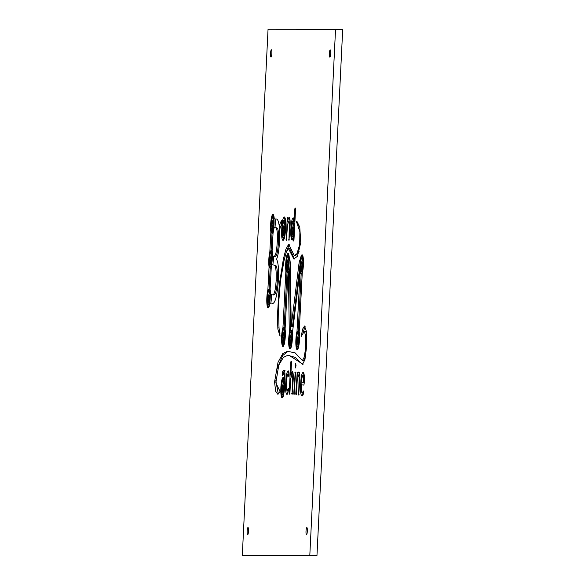 <?xml version="1.0" encoding="UTF-8"?>
<svg xmlns="http://www.w3.org/2000/svg" width="585" height="585" viewBox="0 0 585 585"><rect width="100%" height="100%" fill="white"/><g stroke="black" fill="none" stroke-linecap="round" stroke-linejoin="round"><path stroke-width="0.88" d="M302.825 264.961A6.976 1.243 -87.1 0 0 301.933 257.992A6.976 1.243 -87.1 0 0 300.332 264.961A6.976 1.243 -87.1 0 0 301.224 271.93A6.976 1.243 -87.1 0 0 302.825 264.961M302.482 258.87A6.976 1.243 -87.1 0 0 301.75 262.351M301.114 264.961A2.618 0.468 -87.1 0 0 301.45 267.572A2.618 0.468 -87.1 0 0 302.05 264.961A2.618 0.468 -87.1 0 0 301.714 262.343A2.618 0.468 -87.1 0 0 301.114 264.961M298.957 339.527A6.976 1.243 -87.1 0 0 298.058 332.558A6.976 1.243 -87.1 0 0 296.463 339.527A6.976 1.243 -87.1 0 0 297.355 346.495A6.976 1.243 -87.1 0 0 298.957 339.527M298.613 333.443A6.976 1.243 -87.1 0 0 297.875 336.916M297.238 339.527A2.618 0.468 -87.1 0 0 297.575 342.145A2.618 0.468 -87.1 0 0 298.174 339.527A2.618 0.468 -87.1 0 0 297.838 336.916A2.618 0.468 -87.1 0 0 297.238 339.527M288.771 263.63A6.976 1.243 -87.1 0 0 287.878 256.661A6.976 1.243 -87.1 0 0 286.277 263.63A6.976 1.243 -87.1 0 0 287.176 270.599A6.976 1.243 -87.1 0 0 288.771 263.63M288.427 257.539A6.976 1.243 -87.1 0 0 287.696 261.02M287.059 263.63A2.618 0.468 -87.1 0 0 287.396 266.241A2.618 0.468 -87.1 0 0 287.995 263.63A2.618 0.468 -87.1 0 0 287.659 261.012A2.618 0.468 -87.1 0 0 287.059 263.63M284.873 229.02A6.976 1.243 -87.1 0 0 283.981 222.051A6.976 1.243 -87.1 0 0 282.38 229.02A6.976 1.243 -87.1 0 0 283.279 235.989A6.976 1.243 -87.1 0 0 284.873 229.02M284.529 222.929A6.976 1.243 -87.1 0 0 283.798 226.41M283.162 229.02A2.618 0.468 -87.1 0 0 283.498 231.631A2.618 0.468 -87.1 0 0 284.098 229.02A2.618 0.468 -87.1 0 0 283.762 226.41A2.618 0.468 -87.1 0 0 283.162 229.02M293.911 229.876A6.976 1.243 -87.1 0 0 293.012 222.907A6.976 1.243 -87.1 0 0 291.41 229.876A6.976 1.243 -87.1 0 0 292.31 236.845A6.976 1.243 -87.1 0 0 293.911 229.876M293.568 223.784A6.976 1.243 -87.1 0 0 292.829 227.265M292.193 229.876A2.618 0.468 -87.1 0 0 292.529 232.486A2.618 0.468 -87.1 0 0 293.129 229.876A2.618 0.468 -87.1 0 0 292.792 227.265A2.618 0.468 -87.1 0 0 292.193 229.876M283.937 387.643A6.976 1.243 -87.1 0 0 283.038 380.674A6.976 1.243 -87.1 0 0 281.443 387.643A6.976 1.243 -87.1 0 0 282.336 394.612A6.976 1.243 -87.1 0 0 283.937 387.643M283.593 381.552A6.976 1.243 -87.1 0 0 282.855 385.032M282.219 387.643A2.618 0.468 -87.1 0 0 282.555 390.253A2.618 0.468 -87.1 0 0 283.155 387.643A2.618 0.468 -87.1 0 0 282.818 385.032A2.618 0.468 -87.1 0 0 282.219 387.643M273.707 224.516A6.976 1.243 -87.1 0 0 272.815 217.547A6.976 1.243 -87.1 0 0 271.213 224.516A6.976 1.243 -87.1 0 0 272.113 231.484A6.976 1.243 -87.1 0 0 273.707 224.516M273.363 218.424A6.976 1.243 -87.1 0 0 272.632 221.905M271.996 224.516A2.618 0.468 -87.1 0 0 272.332 227.126A2.618 0.468 -87.1 0 0 272.932 224.516A2.618 0.468 -87.1 0 0 272.595 221.905A2.618 0.468 -87.1 0 0 271.996 224.516M291.791 338.854A6.976 1.243 -87.1 0 0 290.891 331.885A6.976 1.243 -87.1 0 0 289.29 338.847A6.976 1.243 -87.1 0 0 290.189 345.823A6.976 1.243 -87.1 0 0 291.791 338.854M291.447 332.763A6.976 1.243 -87.1 0 0 290.708 336.236M290.072 338.854A2.618 0.468 -87.1 0 0 290.409 341.464A2.618 0.468 -87.1 0 0 291.008 338.854A2.618 0.468 -87.1 0 0 290.672 336.236A2.618 0.468 -87.1 0 0 290.072 338.854M284.712 336.368A6.976 1.243 -87.1 0 0 283.82 329.399A6.976 1.243 -87.1 0 0 282.219 336.36A6.976 1.243 -87.1 0 0 283.118 343.336A6.976 1.243 -87.1 0 0 284.712 336.368M284.368 330.276A6.976 1.243 -87.1 0 0 283.637 333.75M283.001 336.368A2.618 0.468 -87.1 0 0 283.337 338.978A2.618 0.468 -87.1 0 0 283.937 336.368A2.618 0.468 -87.1 0 0 283.601 333.75A2.618 0.468 -87.1 0 0 283.001 336.368M291.103 229.876A8.724 1.558 -87.1 0 0 292.222 238.585A8.724 1.558 -87.1 0 0 294.218 229.876A8.724 1.558 -87.1 0 0 293.1 221.167A8.724 1.558 -87.1 0 0 291.103 229.876M294.079 237.744L293.436 237.715L293.304 240.259L293.597 240.998L293.948 240.296L295.586 208.794L295.257 208.004L294.855 208.735L294.211 221.145L293.217 217.803C292.31 218.059 291.644 220.669 291.213 225.656A10.179 1.821 -87.1 0 0 290.84 229.876A10.179 1.821 -87.1 0 0 292.149 240.04A10.179 1.821 -87.1 0 0 293.436 237.715M292.478 238.6A10.179 1.821 -87.1 0 0 292.771 239.506M279.03 328.141L278.423 305.589L280.471 280.939L284.039 260.617L286.145 252.523L288.456 248.537L293.845 258.987L297.472 256.259L300.756 242.585L299.769 227.141L296.31 221.24L299.878 231.77L299.681 244.493L297.012 253.649L294.292 255.586L288.668 244.23L285.882 249.298L283.359 259.082L279.279 284.771L277.4 316.485L277.882 329.143L280.061 336.178L279.03 328.141M288.456 248.537L289.648 248.603L294.474 258.936M297.136 221.744L299.783 227.207M296.149 339.527A8.724 1.558 -87.1 0 0 297.268 348.243A8.724 1.558 -87.1 0 0 299.271 339.534A8.724 1.558 -87.1 0 0 298.145 330.817A8.724 1.558 -87.1 0 0 296.149 339.527M281.904 336.36A8.724 1.558 -87.1 0 0 283.03 345.077A8.724 1.558 -87.1 0 0 285.027 336.368A8.724 1.558 -87.1 0 0 283.908 327.651A8.724 1.558 -87.1 0 0 281.904 336.36M289.144 271.177A8.724 1.558 -87.1 0 0 290.248 264.142M285.963 263.63A8.724 1.558 -87.1 0 0 287.089 272.339A8.724 1.558 -87.1 0 0 289.085 263.63A8.724 1.558 -87.1 0 0 287.966 254.921A8.724 1.558 -87.1 0 0 285.963 263.63M300.017 264.961A8.724 1.558 -87.1 0 0 301.136 273.67A8.724 1.558 -87.1 0 0 303.14 264.961A8.724 1.558 -87.1 0 0 302.021 256.252A8.724 1.558 -87.1 0 0 300.017 264.961M288.983 338.847A8.724 1.558 -87.1 0 0 290.101 347.563A8.724 1.558 -87.1 0 0 292.098 338.854A8.724 1.558 -87.1 0 0 290.979 330.137A8.724 1.558 -87.1 0 0 288.983 338.847M292.361 338.854A10.179 1.821 -87.1 0 0 292.354 333.516L299.871 271.513A10.179 1.821 -87.1 0 0 300.039 272.822L296.997 331.454A10.179 1.821 -87.1 0 0 295.893 339.527A10.179 1.821 -87.1 0 0 297.195 349.691A10.179 1.821 -87.1 0 0 299.527 339.534A10.179 1.821 -87.1 0 0 299.22 331.519L302.248 273.173A10.179 1.821 -87.1 0 0 303.461 261.861A10.179 1.821 -87.1 0 0 302.094 254.797A10.179 1.821 -87.1 0 0 300.346 259.309C299.637 260.054 299.081 262.314 298.679 266.087L291.25 326.379L290.27 265.1C290.262 261.451 289.955 259.221 289.341 258.409A10.179 1.821 -87.1 0 0 288.039 253.466A10.179 1.821 -87.1 0 0 285.707 263.63A10.179 1.821 -87.1 0 0 285.897 270.899L282.95 327.658A10.179 1.821 -87.1 0 0 281.648 336.36A10.179 1.821 -87.1 0 0 282.957 346.525A10.179 1.821 -87.1 0 0 285.29 336.368A10.179 1.821 -87.1 0 0 285.1 329.15L288.054 272.296A10.179 1.821 -87.1 0 0 288.383 271.14L289.304 333.216A10.179 1.821 -87.1 0 0 288.719 338.847A10.179 1.821 -87.1 0 0 290.028 349.011A10.179 1.821 -87.1 0 0 292.361 338.854M290.357 347.578A10.179 1.821 -87.1 0 0 290.65 348.484M297.524 348.25A10.179 1.821 -87.1 0 0 297.816 349.157M286.314 270.921L285.897 270.899M283.286 345.091A10.179 1.821 -87.1 0 0 283.579 345.998M281.392 220.655L280.12 223.521C279.396 224.852 279.593 231.477 280.237 227.36L281.685 224.516L281.392 220.655M279.879 228.735L280.237 227.36M281.977 221.415L281.085 224.596M269.912 297.699A6.976 1.243 -87.1 0 0 269.012 290.73A6.976 1.243 -87.1 0 0 267.418 297.699A6.976 1.243 -87.1 0 0 268.31 304.668A6.976 1.243 -87.1 0 0 269.912 297.699M269.568 291.608A6.976 1.243 -87.1 0 0 268.829 295.089M268.193 297.699A2.618 0.468 -87.1 0 0 268.53 300.31A2.618 0.468 -87.1 0 0 269.129 297.699A2.618 0.468 -87.1 0 0 268.793 295.089A2.618 0.468 -87.1 0 0 268.193 297.699M271.901 259.396A6.976 1.243 -87.1 0 0 271.001 252.42A6.976 1.243 -87.1 0 0 269.407 259.389A6.976 1.243 -87.1 0 0 270.299 266.358A6.976 1.243 -87.1 0 0 271.901 259.396M271.557 253.305A6.976 1.243 -87.1 0 0 270.818 256.778M270.182 259.389A2.618 0.468 -87.1 0 0 270.519 262.007A2.618 0.468 -87.1 0 0 271.118 259.396A2.618 0.468 -87.1 0 0 270.782 256.778A2.618 0.468 -87.1 0 0 270.182 259.389M274.965 227.631A8.724 1.558 -87.1 0 0 275.213 224.574A8.724 1.558 -87.1 0 0 275.118 218.951M270.899 224.516A8.724 1.558 -87.1 0 0 272.025 233.225A8.724 1.558 -87.1 0 0 274.021 224.516A8.724 1.558 -87.1 0 0 272.902 215.806A8.724 1.558 -87.1 0 0 270.899 224.516M272.354 303.549L271.959 303.564M269.502 266.935L269.063 266.914L267.864 289.948A10.179 1.821 -87.1 0 0 266.84 297.699A10.179 1.821 -87.1 0 0 268.149 307.864A10.179 1.821 -87.1 0 0 269.897 303.374M268.478 306.423A10.179 1.821 -87.1 0 0 268.771 307.33M272.793 264.895A8.724 1.558 -87.1 0 0 273.4 259.455A8.724 1.558 -87.1 0 0 273.451 256.252M269.093 259.389A8.724 1.558 -87.1 0 0 270.211 268.105A8.724 1.558 -87.1 0 0 272.208 259.396A8.724 1.558 -87.1 0 0 271.089 250.68A8.724 1.558 -87.1 0 0 269.093 259.389M270.76 303.418A8.724 1.558 -87.1 0 0 271.411 297.758A8.724 1.558 -87.1 0 0 271.462 294.781M267.104 297.699A8.724 1.558 -87.1 0 0 268.222 306.408A8.724 1.558 -87.1 0 0 270.226 297.699A8.724 1.558 -87.1 0 0 269.1 288.99A8.724 1.558 -87.1 0 0 267.104 297.699M271.316 232.062L270.87 232.04L269.853 251.645A10.179 1.821 -87.1 0 0 268.829 259.389A10.179 1.821 -87.1 0 0 269.063 266.914M272.018 303.564L271.879 303.556C274.943 304.332 277.107 296.551 278.387 280.215C278.884 269.275 278.27 262.307 276.544 259.301C278.08 255.718 279.074 249.693 279.52 241.217C279.981 225.773 278.731 218.366 275.784 219.009L274.248 218.863A10.179 1.821 -87.1 0 0 272.976 214.351A10.179 1.821 -87.1 0 0 270.643 224.516A10.179 1.821 -87.1 0 0 270.87 232.04M283.184 237.729A8.724 1.558 -87.1 0 0 285.188 229.02A8.724 1.558 -87.1 0 0 284.069 220.311A8.724 1.558 -87.1 0 0 282.065 229.02A8.724 1.558 -87.1 0 0 283.184 237.729L284.376 237.788A8.724 1.558 -87.1 0 0 284.515 237.766M280.083 391.504L275.842 382.868L278.782 365.106L283.403 357.384L287.915 355.27L295.279 357.42L302.452 364.499L304.953 359.592L306.679 345.94L306.577 331.914L304.514 326.02L302.745 328.924L301.114 336.624L304.368 331.125L305.794 336.792L305.648 347.929L304.222 357.179L302.386 360.565L295.081 352.835L287.411 351.307L282.767 353.625L278.029 362.298L274.555 381.998L275.652 391.233L277.714 394.18L280.083 391.504M287.915 355.27L289.107 355.336L303.023 364.331M305.107 326.386L302.993 332.865M281.129 387.643A8.724 1.558 -87.1 0 0 282.248 396.352A8.724 1.558 -87.1 0 0 284.252 387.643A8.724 1.558 -87.1 0 0 283.125 378.934A8.724 1.558 -87.1 0 0 281.129 387.643M280.866 387.643A10.179 1.821 -87.1 0 0 282.175 397.807A10.179 1.821 -87.1 0 0 283.864 393.639L284.303 390.444A10.179 1.821 -87.1 0 0 284.573 385.171L284.917 378.634C285.173 373.186 284.8 370.466 283.805 370.48C283.125 370.1 282.577 371.321 282.153 374.159L282.211 375.782L283.564 373.639C284.156 373.742 284.361 375.475 284.178 378.817L284.149 379.358A10.179 1.821 -87.1 0 0 283.198 377.479A10.179 1.821 -87.1 0 0 280.866 387.643M282.504 396.367A10.179 1.821 -87.1 0 0 282.796 397.273M271.842 53.454A3.634 0.651 -87.1 0 0 271.381 49.82A3.634 0.651 -87.1 0 0 270.548 53.454A3.634 0.651 -87.1 0 0 271.009 57.081A3.634 0.651 -87.1 0 0 271.842 53.454M330.679 53.498A3.634 0.651 -87.1 0 0 330.211 49.871A3.634 0.651 -87.1 0 0 329.377 53.498A3.634 0.651 -87.1 0 0 329.845 57.125A3.634 0.651 -87.1 0 0 330.679 53.498M307.315 531.187A3.634 0.651 -87.1 0 0 306.847 527.56A3.634 0.651 -87.1 0 0 306.014 531.187A3.634 0.651 -87.1 0 0 306.481 534.814A3.634 0.651 -87.1 0 0 307.315 531.187M248.479 531.143A3.634 0.651 -87.1 0 0 248.018 527.509A3.634 0.651 -87.1 0 0 247.184 531.143A3.634 0.651 -87.1 0 0 247.645 534.77A3.634 0.651 -87.1 0 0 248.479 531.143M283.016 240.45C284.325 239.945 285.173 236.011 285.568 228.655C285.948 221.488 285.531 217.583 284.31 216.962C283.001 217.445 282.153 221.371 281.765 228.728C281.378 235.916 281.794 239.821 283.016 240.45M316.953 555.75L242.314 555.333L268.047 29.25L335.541 29.301L309.809 555.392L316.953 555.75L342.686 29.667L335.541 29.301M242.314 555.333L309.809 555.392M292.069 394.422L293.136 380.784C293.48 375.139 293.195 371.972 292.266 371.285L290.869 374.663L291.527 361.983L291.198 361.194L290.796 361.91L289.166 393.412L289.487 394.18L289.889 393.493L290.65 378.817L291.915 374.883C292.471 375.577 292.624 377.742 292.376 381.376L292.069 394.422M294.079 394.612L295.579 372.777L295.249 372.016L293.75 393.851L294.079 394.612M295.462 367.95L296.025 365.713L295.703 363.431L295.132 365.669L295.462 367.95M297.231 372.206L295.769 394.041L296.09 394.802L296.493 394.115L297.253 379.446L298.518 375.504C299.074 376.206 299.227 378.371 298.979 381.998L298.672 395.05L299.739 381.383C300.083 375.745 299.791 372.586 298.869 371.906C298.328 372.118 297.831 373.398 297.37 375.76L297.195 372.206M286.84 394.378C287.506 394.561 288.017 393.091 288.376 389.954L288.354 388.169L287.162 390.78C286.46 389.837 286.27 387.043 286.577 382.414C286.745 377.756 287.22 374.97 288.01 374.056L288.91 376.864L289.122 375.19C289.107 372.206 288.778 370.773 288.142 370.89C286.884 371.643 286.087 375.592 285.751 382.736C285.356 389.603 285.721 393.486 286.84 394.378M303.893 385.098L304.288 382.678C304.602 376.316 304.215 372.857 303.125 372.309C301.853 372.945 301.034 376.835 300.661 383.987C300.273 391.358 300.712 395.299 301.984 395.818C302.642 396.213 303.184 395.109 303.615 392.491L303.578 390.97L302.248 392.659C301.421 392.308 301.151 389.712 301.421 384.864L303.893 385.098M303.608 392.71L302.248 392.659M286.379 240.311L287.155 218.41L287.52 217.715L287.805 218.476L287.659 221.269C288.12 218.914 288.617 217.627 289.151 217.415C290.08 218.095 290.372 221.254 290.028 226.892L288.961 240.559L289.268 227.514C289.517 223.88 289.363 221.715 288.807 221.02L287.542 224.954L286.379 240.311M292.463 393.705L291.739 393.668M293.246 375.014L291.915 374.883M289.889 393.449L289.166 393.412M291.33 374.685L291.25 376.184M291.527 361.947L290.796 361.91M292.851 372.016L292.054 374.722L290.869 374.663M294.482 393.888L293.75 393.851M295.579 372.747L294.855 372.711M296.025 365.713L295.132 365.669M299.067 394.327L298.343 394.29M299.849 375.636L298.518 375.504M296.493 394.078L295.769 394.041M297.911 375.789L297.853 376.806M297.516 372.938L296.866 372.901M298.211 375.804L297.37 375.76M299.454 372.638L298.628 375.511M284.983 373.8L283.564 373.639M282.928 374.195L282.153 374.159M284.997 370.539C284.317 370.159 283.769 371.38 283.345 374.217M284.873 379.394L284.149 379.358M283.769 378.071A10.179 1.821 -87.1 0 0 283.381 378.941M284.902 378.853L284.178 378.817M304.368 331.125L305.56 331.183L306.774 334.51M305.443 357.106L303.578 360.623L302.386 360.565M288.032 351.358L282.584 355.614L277.173 368.608M275.769 380.674L278.321 394.005M286.562 382.773L285.751 382.736M286.877 390.524L287.454 393.88M288.683 371.446L287.842 374.115M289.166 374.115L288.01 374.056M288.317 390.839L287.162 390.78M301.421 384.864L303.966 385.054M301.962 382.188L301.853 384.053L300.661 383.987M301.853 384.053L301.809 384.886M301.838 392.359L302.62 395.504M303.688 372.791L302.774 375.526M302.95 375.475C302.255 375.958 301.787 378.188 301.56 382.151L303.578 382.341C303.82 378.283 303.615 375.994 302.95 375.475L304.273 375.585M304.302 382.378L303.578 382.341M286.782 239.587L286.058 239.55M288.142 222.322L288.193 221.298M287.805 218.446L287.155 218.41M288.5 221.313L287.659 221.269M288.917 221.02L289.743 218.154M289.356 239.843L288.632 239.806M290.138 221.152L288.807 221.02M283.008 237.664L283.637 240.084M284.873 217.379L283.849 220.377M285.582 220.596A8.724 1.558 -87.1 0 0 285.261 220.369L284.069 220.311M268.318 289.97L267.864 289.948M271.221 268.157L270.211 268.105L269.107 288.99L270.138 289.041M270.307 251.667L269.853 251.645M272.003 233.225L271.096 250.68M273.539 214.944A10.179 1.821 -87.1 0 0 273.158 215.814M271.923 264.851A10.179 1.821 -87.1 0 1 271.235 267.886L270.116 289.399A10.179 1.821 -87.1 0 1 270.548 294.694L272.603 294.884C274.321 294.884 275.498 290.197 276.127 280.822C276.508 270.029 275.689 264.756 273.67 265.012L271.923 264.851L273.67 265.012M276.127 280.822L277.319 280.88C276.69 290.255 275.513 294.95 273.795 294.95L272.603 294.884M277.319 280.88C277.7 270.087 276.88 264.815 274.862 265.078M274.043 227.587A10.179 1.821 -87.1 0 1 273.049 233.013L272.105 251.089A10.179 1.821 -87.1 0 1 272.537 256.164L273.999 256.303C275.645 255.989 276.734 251.177 277.261 241.883C277.685 232.333 277.027 227.609 275.279 227.704L274.043 227.587L275.279 227.704M277.261 241.883L278.445 241.941C277.926 251.243 276.837 256.047 275.184 256.369L273.999 256.303M278.445 241.941C278.877 232.391 278.211 227.667 276.471 227.762M270.555 262.007A6.976 1.243 -87.1 0 0 270.935 265.546M268.566 300.317A6.976 1.243 -87.1 0 0 268.946 303.849M283.725 327.702L282.95 327.658M287.016 272.332L284.149 327.666M288.602 254.058A10.179 1.821 -87.1 0 0 288.222 254.928M300.017 264.998L292.5 326.445L291.315 326.386M299.864 266.153L298.679 266.087M302.657 255.389A10.179 1.821 -87.1 0 0 302.277 256.259M297.502 331.483L296.997 331.454M301.195 273.67L298.226 330.825M300.529 272.844L300.039 272.822M300.237 271.535L299.871 271.513M288.383 271.14L289.575 271.199L290.452 330.583M292.683 330.766A8.724 1.558 -87.1 0 0 292.171 330.203L290.979 330.137M285.173 327.732A8.724 1.558 -87.1 0 0 285.1 327.71L283.908 327.651M299.111 251.667L295.483 255.652L294.292 255.586M289.239 244.625L286.087 252.698M278.906 327.476L279.966 333.779M293.721 218.476L292.968 221.189M294.942 221.181L294.211 221.145M295.586 208.772L294.855 208.735M293.948 240.296L293.304 240.259M294.898 222.037A8.724 1.558 -87.1 0 0 294.292 221.225L293.1 221.167M283.374 338.978A6.976 1.243 -87.1 0 0 283.754 342.517M290.445 341.464A6.976 1.243 -87.1 0 0 290.825 345.004M272.369 227.134A6.976 1.243 -87.1 0 0 272.749 230.665M282.592 390.261A6.976 1.243 -87.1 0 0 282.972 393.793M292.566 232.494A6.976 1.243 -87.1 0 0 292.946 236.026M283.535 231.638A6.976 1.243 -87.1 0 0 283.915 235.17M287.432 266.248A6.976 1.243 -87.1 0 0 287.813 269.78M297.611 342.145A6.976 1.243 -87.1 0 0 297.992 345.676M301.487 267.572A6.976 1.243 -87.1 0 0 301.867 271.111M293.107 381.413L292.376 381.376M299.71 382.034L298.979 381.998M289.999 227.55L289.268 227.514M302.599 267.63L301.45 267.572M298.73 342.203L297.575 342.145M288.544 266.299L287.396 266.241M284.646 231.689L283.498 231.631M293.685 232.545L292.529 232.486M283.71 390.312L282.555 390.253M273.48 227.185L272.332 227.126M291.564 341.523L290.409 341.464M284.486 339.037L283.337 338.978M293.158 238.636L292.222 238.585M298.204 348.287L297.268 348.243M283.959 345.121L283.03 345.077M288.047 272.391L287.089 272.339M302.218 273.729L301.136 273.67M291.037 347.607L290.101 347.563M269.685 300.368L268.53 300.31M271.674 262.065L270.519 262.007M273.034 233.276L272.025 233.225M269.158 306.46L268.222 306.408M283.184 396.403L282.248 396.352M284.061 378.978L283.125 378.934M303.476 392.725L302.284 392.667M272.127 250.731L271.089 250.68M273.839 215.85L272.902 215.806M271.937 256.837L270.782 256.778M269.948 295.147L268.793 295.089M281.4 224.355L281.816 224.377M302.957 256.296L302.021 256.252M288.902 254.965L287.966 254.921M299.257 330.876L298.145 330.817M284.756 333.808L283.601 333.75M291.827 336.295L290.672 336.236M273.751 221.964L272.595 221.905M283.974 385.084L282.818 385.032M293.948 227.316L292.792 227.265M284.91 226.468L283.762 226.41M288.814 261.071L287.659 261.012M298.993 336.975L297.838 336.916M302.862 262.402L301.714 262.343"/></g></svg>
